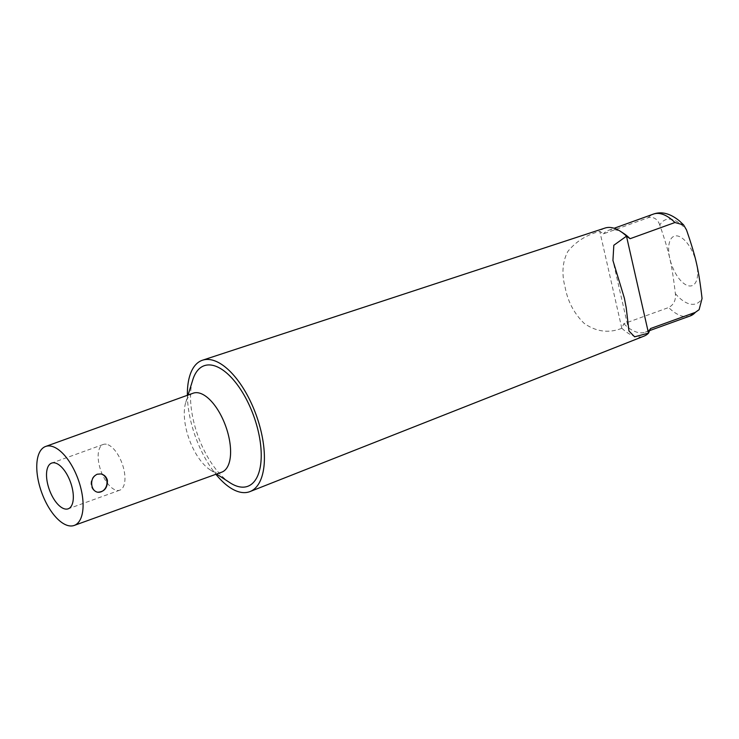 <?xml version="1.0" encoding="UTF-8"?>
<svg xmlns="http://www.w3.org/2000/svg" width="739" height="739" viewBox="0 0 739 739"><rect width="100%" height="100%" fill="white"/><g stroke="black" fill="none" stroke-linecap="round" stroke-linejoin="round"><path stroke-width="0.55" stroke-dasharray="3.69 2.77" d="M100.781 473.921A9.284 7.953 100.3 0 0 100.661 473.893A9.284 7.953 100.3 0 0 97.003 474.226A9.284 7.953 100.3 0 0 91.008 483.74A9.284 7.953 100.3 0 0 97.345 492.165A9.284 7.953 100.3 0 0 97.483 492.183M106.314 444.231A24.313 11.224 -109.9 0 0 103.303 444.444A24.313 11.224 -109.9 0 0 101.003 471.122A24.313 11.224 -109.9 0 0 119.81 490.169A24.313 11.224 -109.9 0 0 123.099 466.512A24.313 11.224 -109.9 0 0 106.314 444.231M193.175 393.194A41.994 19.39 -109.9 0 0 185.766 402.395A41.994 19.39 -109.9 0 0 210.116 469.838A41.994 19.39 -109.9 0 0 221.7 472.184M229.968 482.733A64.09 29.597 70.1 0 1 192.805 379.791M659.779 225.016C657.608 219.021 653.756 216.582 648.242 217.682L603.403 233.875L599.782 231.335C586.443 234.9 575.81 241.598 567.875 251.426C562.416 261.745 561.511 273.763 565.159 287.462C567.857 301.688 574.212 313.678 584.235 323.423C596.308 331.82 608.834 333.446 621.813 328.292L623.818 323.719L668.656 307.526C673.802 304.782 676.037 300.145 675.363 293.605C673.645 278.742 671.797 267.038 669.811 258.502C667.908 249.939 664.564 238.771 659.779 225.016A44.691 20.637 -109.9 0 1 686.466 229.857M696.498 263.343A26.299 12.147 -109.9 0 0 677.478 235.963A26.299 12.147 -109.9 0 0 669.811 258.502A26.299 12.147 -109.9 0 0 688.822 285.882A26.299 12.147 -109.9 0 0 696.498 263.343M187.373 395.291A69.845 32.248 -109.9 0 0 215.899 474.281M621.869 328.264A57.448 26.53 -109.9 0 0 636.584 336.735A57.448 26.53 -109.9 0 0 644.048 336.116M605.029 228.055A57.448 26.53 -109.9 0 0 599.837 231.316M623.818 323.719A54.15 25.006 -109.9 0 0 645.341 332.144A54.15 25.006 -109.9 0 0 650.505 328.55M623.494 233.312A54.15 25.006 -109.9 0 0 608.566 230.282A54.15 25.006 -109.9 0 0 603.403 233.875M648.242 217.682A54.15 25.006 70.1 0 1 653.405 214.098M690.18 315.95A54.15 25.006 70.1 0 1 668.656 307.526M675.363 293.605A44.691 20.637 -109.9 0 0 702.05 298.445M621.813 328.292L599.782 231.335M103.303 444.444L51.675 463.085M119.81 490.169L68.182 508.811M210.116 469.838L216.573 474.032M185.766 402.395L188.057 395.042M645.341 332.144L649.636 330.592M628.963 330.989L612.936 260.479M608.566 230.282L614.146 228.268"/><path stroke-width="1.11" d="M107.423 480.359C107.543 488.008 104.273 491.962 97.594 492.211C94.703 491.546 92.818 489.458 91.932 485.948C90.999 480.396 92.735 476.498 97.142 474.244L100.91 473.939C104.254 474.687 106.425 476.821 107.423 480.359M97.483 492.183A9.284 7.953 100.3 0 0 106.832 484.442A9.284 7.953 100.3 0 0 100.781 473.921M54.686 462.873A24.313 11.224 70.1 0 1 71.471 485.154A24.313 11.224 70.1 0 1 68.182 508.811A24.313 11.224 70.1 0 1 49.374 489.763A24.313 11.224 70.1 0 1 51.675 463.085A24.313 11.224 70.1 0 1 54.686 462.873M74.186 525.447L221.7 472.184A41.994 19.39 -109.9 0 0 228.748 436.546A41.994 19.39 -109.9 0 0 193.175 393.194L45.67 446.448A41.994 19.39 -109.9 0 0 41.689 492.534A41.994 19.39 -109.9 0 0 74.186 525.447A41.994 19.39 -109.9 0 0 81.235 489.809A41.994 19.39 -109.9 0 0 45.67 446.448M188.057 395.042L192.805 379.791A64.09 29.597 70.1 0 1 225.127 371.745A64.09 29.597 70.1 0 1 258.401 431.927A64.09 29.597 70.1 0 1 229.968 482.733L216.573 474.032M674.929 222.522L683.612 224.933L686.466 229.857C691.251 243.611 694.595 254.77 696.498 263.343C698.484 271.878 700.332 283.582 702.05 298.445L699.112 309.678L695.344 312.366L650.505 328.55L648.5 333.123L634.625 336.827L628.963 330.989L626.229 307.867L624.39 298.205L612.936 260.479L613.823 245.256L626.524 236.147L630.09 238.706L674.929 222.522A54.15 25.006 70.1 0 0 653.405 214.098C661.673 211.151 670.412 213.479 679.631 221.09L683.612 224.933M215.899 474.281A69.845 32.248 -109.9 0 0 240.942 492.322A69.845 32.248 -109.9 0 0 250.004 491.574A69.845 32.248 -109.9 0 0 256.211 415.078A69.845 32.248 -109.9 0 0 202.569 360.189A69.845 32.248 -109.9 0 0 187.373 395.291M250.004 491.574L644.048 336.116A57.448 26.53 -109.9 0 0 648.556 333.104M626.524 236.147A57.448 26.53 -109.9 0 0 620.529 231.381A57.448 26.53 -109.9 0 0 605.029 228.055L202.569 360.189M630.09 238.706A54.15 25.006 -109.9 0 0 623.494 233.312L620.529 231.381M626.478 236.166L648.5 333.123M695.344 312.366A54.15 25.006 70.1 0 1 690.18 315.95L699.112 309.678M649.636 330.592L690.18 315.95M614.146 228.268L653.405 214.098"/></g></svg>
